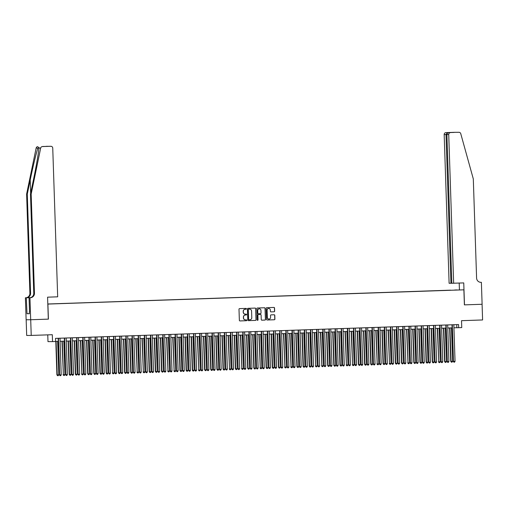 <?xml version="1.0" encoding="UTF-8"?>
<svg xmlns="http://www.w3.org/2000/svg" width="508" height="508" viewBox="0 0 508 508"><rect width="100%" height="100%" fill="white"/><g stroke="black" fill="none" stroke-linecap="round" stroke-linejoin="round"><path stroke-width="0.76" d="M246.431 308.813A0.432 0.425 89.7 0 0 245.993 308.394L239.579 308.616A0.616 0.603 89.7 0 0 238.995 309.251L239.363 320.338A0.616 0.603 89.7 0 0 239.986 320.935L246.405 320.713A0.432 0.425 89.7 0 0 246.812 320.269A0.432 0.425 89.7 0 0 246.374 319.849L245.548 319.881A1.975 1.937 89.7 0 1 243.548 317.976L243.516 317.049A1.975 1.937 89.7 0 1 245.383 315.011L246.215 314.985A0.432 0.425 89.7 0 0 246.621 314.541A0.432 0.425 89.7 0 0 246.183 314.122L245.358 314.154A1.975 1.937 89.7 0 1 243.357 312.249L243.326 311.321A1.975 1.937 89.7 0 1 245.193 309.283L246.024 309.258A0.432 0.425 89.7 0 0 246.431 308.813M245.231 314.154A1.975 1.937 89.7 0 1 243.237 312.249L243.205 311.321A1.975 1.937 89.7 0 1 245.072 309.283L245.904 309.258A0.432 0.425 89.7 0 0 246.31 308.813A0.432 0.425 89.7 0 0 245.929 308.394M239.922 320.935L246.278 320.713A0.432 0.425 89.7 0 0 246.691 320.269A0.432 0.425 89.7 0 0 246.304 319.856M245.421 319.881A1.975 1.937 89.7 0 1 243.421 317.976L243.395 317.049A1.975 1.937 89.7 0 1 245.262 315.017L246.094 314.985A0.432 0.425 89.7 0 0 246.12 314.128M454.724 290.011L457.124 289.941L454.724 290.011M274.06 311.779A0.616 0.603 89.7 0 0 274.644 311.144L274.542 308.032A0.616 0.603 89.7 0 0 273.914 307.435L266.789 307.683A0.616 0.603 89.7 0 0 266.205 308.318L266.573 319.405A0.616 0.603 89.7 0 0 267.195 320.002L274.326 319.754A0.616 0.603 89.7 0 0 274.911 319.119L274.784 315.36A0.616 0.603 89.7 0 0 274.174 314.769L271.107 314.871A0.616 0.603 89.7 0 0 270.523 315.506L270.586 317.373A1.651 1.619 89.7 0 1 268.98 319.075A1.651 1.619 89.7 0 1 267.354 317.481L267.113 310.185A1.651 1.619 89.7 0 1 268.719 308.477A1.651 1.619 89.7 0 1 270.345 310.071L270.383 311.29A0.616 0.603 89.7 0 0 271.012 311.887L273.939 311.779A0.616 0.603 89.7 0 0 274.523 311.144L274.415 308.032A0.616 0.603 89.7 0 0 273.856 307.442M47.904 304.07L48.406 319.132L30.709 319.742L31.229 335.426L52.305 334.709L52.54 341.611L55.613 341.503L55.512 338.366L458.572 324.555L458.673 327.692L461.753 327.584L461.524 320.681L482.6 319.957L482.079 304.273L464.388 304.876L463.887 289.82L47.809 304.076M255.759 308.68A0.616 0.603 89.7 0 0 255.13 308.083L248.006 308.324A0.616 0.603 89.7 0 0 247.421 308.959L247.79 320.053A0.616 0.603 89.7 0 0 248.412 320.643L255.543 320.402A0.616 0.603 89.7 0 0 256.121 319.767L255.632 308.68A0.616 0.603 89.7 0 0 255.073 308.083M257.397 308.007L264.522 307.759A0.616 0.603 89.7 0 1 265.151 308.356L265.519 319.443A0.616 0.603 89.7 0 1 264.935 320.078L261.88 320.186A0.616 0.603 89.7 0 0 261.88 320.186A0.616 0.603 89.7 0 1 261.258 319.589L261.106 315.093A0.616 0.603 89.7 0 0 260.483 314.496L258.458 314.566A0.616 0.603 89.7 0 0 257.88 315.201L258.032 319.881A0.432 0.425 89.7 0 1 257.613 320.332A0.432 0.425 89.7 0 1 257.188 319.913L256.813 308.642A0.616 0.603 89.7 0 1 257.397 308.007M31.229 335.426L26.683 335.451L26.162 319.767M450.59 290.259L47.809 303.987L463.887 289.82M450.583 290.157L47.809 304M47.758 334.861L47.987 341.636L52.54 341.611M453.936 327.8L458.673 327.692M55.613 341.452L58.261 341.357M60.103 341.293L64.414 341.147M66.256 341.084L70.568 340.938M72.415 340.874L76.721 340.728M78.569 340.665L82.874 340.519M84.722 340.455L89.027 340.303M90.875 340.239L95.18 340.093M97.028 340.03L101.333 339.884M103.181 339.82L107.486 339.674M109.334 339.611L113.64 339.465M115.487 339.401L119.799 339.249M121.641 339.185L125.952 339.039M127.794 338.976L132.105 338.83M133.947 338.766L138.259 338.62M140.1 338.557L144.412 338.411M146.253 338.347L150.565 338.195M152.413 338.131L156.718 337.985M158.566 337.922L162.871 337.776M164.719 337.712L169.024 337.566M170.872 337.502L175.177 337.35M177.025 337.293L181.331 337.141M183.178 337.077L187.484 336.931M189.332 336.868L193.637 336.721M195.485 336.658L199.79 336.512M201.638 336.448L205.95 336.296M207.791 336.233L212.103 336.086M213.944 336.023L218.256 335.877M220.097 335.813L224.409 335.667M226.251 335.604L230.562 335.458M232.404 335.394L236.715 335.242M238.563 335.178L242.868 335.032M244.716 334.969L249.022 334.823M250.869 334.759L255.175 334.613M257.023 334.55L261.328 334.404M263.176 334.34L267.481 334.188M269.329 334.124L273.634 333.978M275.482 333.915L279.787 333.769M281.635 333.705L285.947 333.559M287.788 333.496L292.1 333.35M293.941 333.286L298.253 333.134M300.095 333.07L304.406 332.924M306.248 332.861L310.559 332.715M312.401 332.651L316.713 332.505M318.56 332.442L322.866 332.296M324.714 332.232L329.019 332.08M330.867 332.016L335.172 331.87M337.02 331.807L341.325 331.66M343.173 331.597L347.478 331.451M349.326 331.387L353.632 331.235M355.479 331.178L359.785 331.025M361.632 330.962L365.938 330.816M367.786 330.752L372.097 330.606M373.939 330.543L378.25 330.397M380.092 330.333L384.404 330.181M386.245 330.117L390.557 329.971M392.398 329.908L396.71 329.762M398.551 329.698L402.863 329.552M404.711 329.489L409.016 329.343M410.864 329.279L415.169 329.127M417.017 329.063L421.322 328.917M423.17 328.854L427.476 328.708M429.324 328.644L433.629 328.498M435.477 328.435L439.782 328.289M441.63 328.225L445.935 328.073M447.783 328.009L452.095 327.863M456.73 324.618L456.832 327.704M248.349 320.643L255.416 320.402A0.616 0.603 89.7 0 0 256 319.767L255.632 308.68M248.698 309.162A0.432 0.425 89.7 0 0 248.291 309.613L248.609 319.341A0.432 0.425 89.7 0 0 249.047 319.761L249.923 319.729A1.975 1.937 89.7 0 0 251.79 317.69L251.574 311.042A1.975 1.937 89.7 0 0 249.574 309.137L248.577 309.169A0.432 0.425 89.7 0 0 248.164 309.613L248.291 309.613M249.028 319.761L248.926 319.761A0.432 0.425 89.7 0 0 248.926 319.761A0.432 0.425 89.7 0 1 248.488 319.341L248.164 309.613M248.577 309.169L249.447 309.137M261.817 320.18L264.808 320.078A0.616 0.603 89.7 0 0 265.392 319.443L265.024 308.356A0.616 0.603 89.7 0 0 264.465 307.759M260.502 314.496L260.375 314.496A0.616 0.603 89.7 0 0 260.363 314.496L258.337 314.566A0.616 0.603 89.7 0 0 257.753 315.201L258.032 319.881M257.55 320.326A0.432 0.425 89.7 0 0 257.912 319.881M260.953 310.426A1.651 1.619 89.7 0 0 259.328 308.832A1.651 1.619 89.7 0 0 257.721 310.534L257.81 313.106A0.616 0.603 89.7 0 0 258.432 313.703L260.458 313.633A0.616 0.603 89.7 0 0 261.042 312.998L260.953 310.426M259.264 308.832A1.651 1.619 89.7 0 0 257.6 310.534L257.721 310.534M258.293 313.703L258.312 313.703A0.616 0.603 89.7 0 1 257.683 313.106L257.6 310.534M270.948 311.887L273.939 311.779M268.656 308.483A1.651 1.619 89.7 0 0 266.992 310.185L267.113 310.185M268.923 319.075A1.651 1.619 89.7 0 1 267.233 317.481L266.992 310.185M267.132 320.002L274.199 319.761A0.616 0.603 89.7 0 0 274.784 319.119L274.663 315.366A0.616 0.603 89.7 0 0 274.104 314.769M55.804 341.446L56.909 374.904L58.757 374.847L57.645 341.382M56.109 341.433L57.22 374.898L57.614 375.704L56.909 374.904M58.757 374.847L58.23 375.679L57.614 375.704M58.16 338.277L59.677 374.885L58.464 338.265M61.22 374.834L60.693 375.666L60.077 375.685L59.677 374.885L61.22 374.834L60.001 338.214M60.077 375.685L59.373 374.891M31.166 194.075L30.493 194.081L33.407 179.972C36.233 166.484 38.818 151.422 38.887 148.076C39.008 147.028 38.691 147.028 37.935 148.082C36.614 151.435 32.963 166.503 30.207 179.991L27.286 194.1L30.575 293.249A4.394 4.312 -90.3 0 1 26.41 297.79L25.4 297.802L26.13 319.767L30.683 319.742L48.311 319.138L47.581 297.174L57.677 296.824L52.743 148.101A1.886 1.848 89.7 0 0 50.832 146.285L42.431 146.571A1.886 1.848 89.7 0 0 40.684 148.063L31.166 194.075L34.455 293.224A4.394 4.312 -90.3 0 1 30.29 297.764L29.953 297.777L30.683 319.742M40.684 148.063L38.887 148.076L38.913 147.555M27.286 194.1L26.613 194.1L29.902 293.249A4.394 4.312 -90.3 0 1 25.737 297.79M30.29 297.764L29.616 297.771A4.394 4.312 -90.3 0 0 33.776 293.23L30.493 194.081M50.832 146.285L42.431 146.571M37.935 148.082L36.138 148.088L26.613 194.1M29.527 311.836L29.058 297.783L29.845 297.758M29.388 313.652L27.019 313.734L29.394 313.722L29.331 311.842M27.019 313.734L26.289 297.796L25.4 297.802M29.953 297.777L29.058 297.783M30.486 297.65L26.41 297.79M30.455 297.656L26.289 297.796M36.138 148.088A1.886 1.848 -90.3 0 1 37.878 146.596M44.26 146.469L49.441 146.291M47.752 146.298L48.228 146.329M453.657 283.254L448.729 134.531L446.888 134.544L451.822 283.267L463.753 282.912L464.477 304.876L482.111 304.273L481.381 282.308L480.612 282.315M451.822 283.242L449.11 283.286L444.176 134.556A1.886 1.848 -90.3 0 1 445.96 132.613L454.355 132.328A1.886 1.848 -90.3 0 1 454.406 132.321L458.959 132.296A1.886 1.848 89.7 0 1 460.75 133.667L473.304 178.924L476.593 278.073A4.394 4.312 89.7 0 0 481.044 282.321L481.381 282.308M445.96 132.613L454.355 132.328M459.429 289.846L459.207 283.07M450.945 283.274L446.011 134.55L444.176 134.556M450.507 132.588A1.886 1.848 89.7 0 0 448.729 134.531M447.427 132.607L446.011 134.55L446.888 134.518M454.146 132.423L449.028 132.594C447.707 132.753 446.989 133.401 446.888 134.544M61.957 341.23L63.373 374.688L64.91 374.637L63.798 341.173M62.262 341.224L63.373 374.688L63.767 375.488L63.062 374.694M64.91 374.637L64.383 375.469L63.767 375.488M68.11 341.02L69.221 374.479L71.063 374.428L69.952 340.957M68.415 341.014L69.526 374.479L69.92 375.279L69.221 374.479M71.063 374.428L70.536 375.26L69.92 375.279M74.263 340.811L75.374 374.269L77.216 374.218L76.111 340.747M74.568 340.798L75.679 374.269L76.073 375.069L75.374 374.269M77.216 374.218L76.689 375.05L76.073 375.069M80.416 340.601L81.832 374.059L83.369 374.002L82.264 340.538M80.721 340.589L81.832 374.059L82.233 374.86L81.528 374.059M83.369 374.002L82.842 374.834L82.233 374.86M64.313 338.061L65.83 374.675L64.618 338.055M67.373 374.625L66.846 375.456L66.23 375.475L65.83 374.675L67.373 374.625L66.154 337.998M66.23 375.475L65.526 374.675M70.466 337.852L71.99 374.466L70.771 337.845M73.527 374.415L73 375.247L72.384 375.266L71.99 374.466L73.527 374.415L72.307 337.788M72.384 375.266L71.679 374.466M76.619 337.642L78.143 374.256L76.924 337.63M79.68 374.199L79.153 375.031L78.537 375.056L78.143 374.256L79.68 374.199L78.467 337.579M78.537 375.056L77.832 374.256M82.772 337.433L84.296 374.04L83.077 337.42M85.833 373.99L85.306 374.821L84.69 374.84L84.296 374.04L85.833 373.99L84.62 337.369M84.69 374.84L83.985 374.047M86.57 340.392L87.681 373.85L89.522 373.793L88.417 340.328M86.874 340.379L87.986 373.844L88.386 374.65L87.681 373.85M89.522 373.793L89.002 374.625L88.386 374.65M88.925 337.223L90.449 373.831L89.23 337.21M91.986 373.78L91.459 374.612L90.843 374.631L90.449 373.831L91.986 373.78L90.773 337.16M90.843 374.631L90.138 373.831M92.723 340.176L93.834 373.64L95.682 373.583L94.571 340.112M93.028 340.17L94.139 373.634L94.539 374.434L93.834 373.64M95.682 373.583L95.155 374.415L94.539 374.434M95.079 337.007L96.603 373.621L95.383 337.001M98.139 373.57L97.612 374.402L96.996 374.421L96.603 373.621L98.139 373.57L96.926 336.944M96.996 374.421L96.291 373.621M98.876 339.966L99.987 373.424L101.835 373.374L100.724 339.903M99.187 339.96L100.292 373.424L100.692 374.225L99.987 373.424M101.835 373.374L101.308 374.205L100.692 374.225M101.232 336.798L102.756 373.412L101.543 336.785M104.292 373.355L103.765 374.193L103.149 374.212L102.756 373.412L104.292 373.355L103.08 336.734M103.149 374.212L102.445 373.412M105.029 339.757L106.14 373.215L107.988 373.164L106.877 339.693M105.34 339.744L106.445 373.215L106.845 374.015L106.14 373.215M107.988 373.164L107.461 373.996L106.845 374.015M107.385 336.588L108.909 373.202L107.696 336.575M110.446 373.145L109.918 373.977L109.303 374.002L108.909 373.202L110.446 373.145L109.233 336.525M109.303 374.002L108.604 373.202M111.182 339.547L112.605 373.005L114.141 372.948L113.03 339.484M111.493 339.535L112.605 373.005L112.998 373.805L112.293 373.005M114.141 372.948L113.614 373.78L112.998 373.805M113.538 336.379L115.062 372.986L113.849 336.366M116.599 372.935L116.072 373.767L115.456 373.786L115.062 372.986L116.599 372.935L115.386 336.315M115.456 373.786L114.757 372.993M117.335 339.338L118.447 372.796L120.294 372.739L119.183 339.274M117.646 339.325L118.758 372.789L119.151 373.59L118.447 372.796M120.294 372.739L119.767 373.57L119.151 373.59M119.691 336.169L121.215 372.777L120.002 336.156M122.752 372.726L122.225 373.558L121.615 373.577L121.215 372.777L122.752 372.726L121.539 336.105M121.615 373.577L120.91 372.777M123.488 339.122L124.6 372.58L126.448 372.529L125.336 339.058M123.8 339.115L124.911 372.58L125.305 373.38L124.6 372.58M126.448 372.529L125.921 373.361L125.305 373.38M125.844 335.953L127.368 372.567L126.155 335.947M128.905 372.516L128.378 373.348L127.768 373.367L127.368 372.567L128.905 372.516L127.692 335.89M127.768 373.367L127.064 372.567M129.648 338.912L130.753 372.37L132.601 372.32L131.489 338.849M129.953 338.906L131.064 372.37L131.458 373.17L130.753 372.37M132.601 372.32L132.074 373.151L131.458 373.17M132.004 335.744L133.521 372.358L132.309 335.731M135.064 372.3L134.537 373.132L133.922 373.158L133.521 372.358L135.064 372.3L133.845 335.68M133.922 373.158L133.217 372.358M135.801 338.703L137.217 372.161L138.754 372.104L137.643 338.639M136.106 338.69L137.217 372.161L137.611 372.961L136.906 372.161M138.754 372.104L138.227 372.942L137.611 372.961M138.157 335.534L139.675 372.148L138.462 335.521M141.218 372.091L140.691 372.923L140.075 372.948L139.675 372.148L141.218 372.091L139.998 335.47M140.075 372.948L139.37 372.148M141.954 338.493L143.37 371.951L144.907 371.894L143.796 338.43M142.259 338.48L143.37 371.951L143.764 372.751L143.059 371.951M144.907 371.894L144.38 372.726L143.764 372.751M144.31 335.324L145.828 371.932L144.615 335.312M147.371 371.881L146.844 372.713L146.228 372.732L145.828 371.932L147.371 371.881L146.152 335.261M146.228 372.732L145.523 371.939M148.107 338.284L149.219 371.742L151.06 371.685L149.949 338.22M148.412 338.271L149.523 371.735L149.917 372.535L149.219 371.742M151.06 371.685L150.533 372.516L149.917 372.535M150.463 335.109L151.981 371.723L150.768 335.102M153.524 371.672L152.997 372.504L152.381 372.523L151.981 371.723L153.524 371.672L152.305 335.051M152.381 372.523L151.676 371.723M154.261 338.068L155.372 371.526L157.213 371.475L156.102 338.004M154.565 338.061L155.677 371.526L156.07 372.326L155.372 371.526M157.213 371.475L156.686 372.307L156.07 372.326M156.616 334.899L158.14 371.513L156.921 334.893M159.677 371.462L159.15 372.294L158.534 372.313L158.14 371.513L159.677 371.462L158.458 334.835M158.534 372.313L157.829 371.513M160.414 337.858L161.525 371.316L163.366 371.265L162.262 337.795M160.719 337.852L161.83 371.316L162.23 372.116L161.525 371.316M163.366 371.265L162.839 372.097L162.23 372.116M162.77 334.689L164.294 371.304L163.074 334.677M165.83 371.246L165.303 372.078L164.687 372.104L164.294 371.304L165.83 371.246L164.617 334.626M164.687 372.104L163.982 371.304M166.567 337.649L167.983 371.107L169.52 371.05L168.415 337.585M166.872 337.636L167.983 371.107L168.383 371.907L167.678 371.107M169.52 371.05L168.999 371.881L168.383 371.907M168.923 334.48L170.447 371.094L169.227 334.467M171.983 371.037L171.456 371.869L170.84 371.894L170.447 371.094L171.983 371.037L170.771 334.416M170.84 371.894L170.136 371.094M172.72 337.439L174.136 370.897L175.679 370.84L174.568 337.375M173.025 337.426L174.136 370.897L174.536 371.697L173.831 370.897M175.679 370.84L175.152 371.672L174.536 371.697M175.076 334.27L176.6 370.878L175.381 334.258M178.137 370.827L177.609 371.659L176.994 371.678L176.6 370.878L178.137 370.827L176.924 334.207M176.994 371.678L176.289 370.884M178.873 337.229L179.984 370.688L181.832 370.63L180.721 337.166M179.184 337.217L180.289 370.681L180.689 371.481L179.984 370.688M181.832 370.63L181.305 371.462L180.689 371.481M181.229 334.054L182.753 370.669L181.54 334.048M184.29 370.618L183.763 371.45L183.147 371.469L182.753 370.669L184.29 370.618L183.077 333.991M183.147 371.469L182.442 370.669M185.026 337.014L186.138 370.472L187.985 370.421L186.874 336.95M185.337 337.007L186.442 370.472L186.842 371.272L186.138 370.472M187.985 370.421L187.458 371.253L186.842 371.272M187.382 333.845L188.906 370.459L187.693 333.839M190.443 370.408L189.916 371.24L189.3 371.259L188.906 370.459L190.443 370.408L189.23 333.781M189.3 371.259L188.595 370.459M191.179 336.804L192.291 370.262L194.139 370.211L193.027 336.74M191.491 336.791L192.596 370.262L192.996 371.062L192.291 370.262M194.139 370.211L193.611 371.043L192.996 371.062M193.535 333.635L195.059 370.249L193.846 333.623M196.596 370.192L196.069 371.024L195.453 371.05L195.059 370.249L196.596 370.192L195.383 333.572M195.453 371.05L194.755 370.249M197.333 336.594L198.755 370.053L200.292 369.995L199.18 336.531M197.644 336.582L198.755 370.053L199.149 370.853L198.444 370.053M200.292 369.995L199.765 370.827L199.149 370.853M199.688 333.426L201.212 370.034L200 333.413M202.749 369.983L202.222 370.815L201.606 370.84L201.212 370.034L202.749 369.983L201.536 333.362M201.606 370.84L200.908 370.04M203.486 336.385L204.597 369.843L206.445 369.786L205.334 336.321M203.797 336.372L204.908 369.837L205.302 370.643L204.597 369.843M206.445 369.786L205.918 370.618L205.302 370.643M205.842 333.216L207.366 369.824L206.153 333.204M208.902 369.773L208.375 370.605L207.766 370.624L207.366 369.824L208.902 369.773L207.689 333.153M207.766 370.624L207.061 369.83M209.639 336.175L210.75 369.634L212.598 369.576L211.487 336.112M209.95 336.163L211.061 369.627L211.455 370.427L210.75 369.634M212.598 369.576L212.071 370.408L211.455 370.427M211.995 333L213.519 369.614L212.306 332.994M215.055 369.564L214.535 370.395L213.919 370.415L213.519 369.614L215.055 369.564L213.843 332.937M213.919 370.415L213.214 369.614M215.798 335.959L216.903 369.418L218.751 369.367L217.64 335.896M216.103 335.953L217.214 369.418L217.608 370.218L216.903 369.418M218.751 369.367L218.224 370.199L217.608 370.218M218.154 332.791L219.672 369.405L218.459 332.784M221.215 369.354L220.688 370.186L220.072 370.205L219.672 369.405L221.215 369.354L219.996 332.727M220.072 370.205L219.367 369.405M221.952 335.75L223.056 369.208L224.904 369.157L223.793 335.686M222.256 335.737L223.368 369.208L223.761 370.008L223.056 369.208M224.904 369.157L224.377 369.989L223.761 370.008M224.307 332.581L225.825 369.195L224.612 332.569M227.368 369.138L226.841 369.97L226.225 369.995L225.825 369.195L227.368 369.138L226.149 332.518M226.225 369.995L225.52 369.195M228.105 335.54L229.521 368.999L231.057 368.941L229.946 335.477M228.41 335.528L229.521 368.999L229.914 369.799L229.21 368.999M231.057 368.941L230.53 369.773L229.914 369.799M230.461 332.372L231.978 368.979L230.765 332.359M233.521 368.929L232.994 369.76L232.378 369.78L231.978 368.979L233.521 368.929L232.302 332.308M232.378 369.78L231.673 368.986M234.258 335.331L235.369 368.789L237.211 368.732L236.099 335.267M234.563 335.318L235.674 368.783L236.068 369.589L235.369 368.789M237.211 368.732L236.684 369.564L236.068 369.589M236.614 332.162L238.138 368.77L236.919 332.149M239.674 368.719L239.147 369.551L238.531 369.57L238.138 368.77L239.674 368.719L238.455 332.099M238.531 369.57L237.827 368.77M240.411 335.115L241.827 368.573L243.364 368.522L242.259 335.058M240.716 335.109L241.827 368.573L242.221 369.373L241.522 368.579M243.364 368.522L242.837 369.354L242.221 369.373M242.767 331.946L244.291 368.56L243.072 331.94M245.828 368.51L245.3 369.341L244.685 369.36L244.291 368.56L245.828 368.51L244.615 331.883M244.685 369.36L243.98 368.56M246.564 334.905L247.675 368.364L249.517 368.313L248.412 334.842M246.869 334.899L247.98 368.364L248.38 369.164L247.675 368.364M249.517 368.313L248.99 369.145L248.38 369.164M248.92 331.737L250.444 368.351L249.225 331.724M251.981 368.3L251.454 369.132L250.838 369.151L250.444 368.351L251.981 368.3L250.768 331.673M250.838 369.151L250.133 368.351M252.717 334.696L253.829 368.154L255.676 368.103L254.565 334.632M253.022 334.683L254.133 368.154L254.533 368.954L253.829 368.154M255.676 368.103L255.149 368.935L254.533 368.954M255.073 331.527L256.597 368.141L255.378 331.514M258.134 368.084L257.607 368.916L256.991 368.941L256.597 368.141L258.134 368.084L256.921 331.464M256.991 368.941L256.286 368.141M258.87 334.486L260.286 367.944L261.83 367.887L260.718 334.423M259.175 334.474L260.286 367.944L260.687 368.745L259.982 367.944M261.83 367.887L261.303 368.719L260.687 368.745M261.226 331.318L262.75 367.925L261.531 331.305M264.287 367.875L263.76 368.706L263.144 368.725L262.75 367.925L264.287 367.875L263.074 331.254M263.144 368.725L262.439 367.932M265.024 334.277L266.135 367.735L267.983 367.678L266.871 334.213M265.335 334.264L266.44 367.728L266.84 368.529L266.135 367.735M267.983 367.678L267.456 368.51L266.84 368.529M267.379 331.108L268.903 367.716L267.691 331.095M270.44 367.665L269.913 368.497L269.297 368.516L268.903 367.716L270.44 367.665L269.227 331.045M269.297 368.516L268.592 367.716M271.177 334.061L272.288 367.519L274.136 367.468L273.025 333.997M271.488 334.054L272.593 367.519L272.993 368.319L272.288 367.519M274.136 367.468L273.609 368.3L272.993 368.319M273.533 330.892L275.057 367.506L273.844 330.886M276.593 367.455L276.066 368.287L275.45 368.306L275.057 367.506L276.593 367.455L275.38 330.829M275.45 368.306L274.752 367.506M277.33 333.851L278.441 367.309L280.289 367.259L279.178 333.788M277.641 333.845L278.752 367.309L279.146 368.11L278.441 367.309M280.289 367.259L279.762 368.09L279.146 368.11M279.686 330.683L281.21 367.297L279.997 330.67M282.746 367.24L282.219 368.078L281.603 368.097L281.21 367.297L282.746 367.24L281.534 330.619M281.603 368.097L280.905 367.297M283.483 333.642L284.905 367.1L286.442 367.043L285.331 333.578M283.794 333.629L284.905 367.1L285.299 367.9L284.594 367.1M286.442 367.043L285.915 367.881L285.299 367.9M285.839 330.473L287.363 367.087L286.15 330.46M288.9 367.03L288.373 367.862L287.763 367.887L287.363 367.087L288.9 367.03L287.687 330.41M287.763 367.887L287.058 367.087M289.636 333.432L291.059 366.89L292.595 366.833L291.484 333.369M289.947 333.419L291.059 366.89L291.452 367.69L290.747 366.89M292.595 366.833L292.068 367.665L291.452 367.69M291.992 330.264L293.516 366.871L292.303 330.251M295.053 366.82L294.526 367.652L293.916 367.671L293.516 366.871L295.053 366.82L293.84 330.2M293.916 367.671L293.211 366.878M295.796 333.223L296.901 366.681L298.748 366.624L297.637 333.159M296.101 333.21L297.212 366.674L297.605 367.475L296.901 366.681M298.748 366.624L298.221 367.455L297.605 367.475M298.152 330.048L299.669 366.662L298.456 330.041M301.212 366.611L300.685 367.443L300.069 367.462L299.669 366.662L301.212 366.611L299.993 329.99M300.069 367.462L299.364 366.662M301.949 333.007L303.054 366.465L304.902 366.414L303.79 332.943M302.254 333L303.365 366.465L303.759 367.265L303.054 366.465M304.902 366.414L304.375 367.246L303.759 367.265M304.305 329.838L305.822 366.452L304.609 329.832M307.365 366.401L306.838 367.233L306.222 367.252L305.822 366.452L307.365 366.401L306.146 329.775M306.222 367.252L305.518 366.452M308.102 332.797L309.207 366.255L311.055 366.205L309.944 332.734M308.407 332.791L309.518 366.255L309.912 367.055L309.207 366.255M311.055 366.205L310.528 367.036L309.912 367.055M310.458 329.629L311.976 366.243L310.763 329.616M313.519 366.185L312.991 367.017L312.376 367.043L311.976 366.243L313.519 366.185L312.299 329.565M312.376 367.043L311.671 366.243M314.255 332.588L315.671 366.046L317.208 365.989L316.097 332.524M314.56 332.575L315.671 366.046L316.065 366.846L315.366 366.046M317.208 365.989L316.681 366.827L316.065 366.846M316.611 329.419L318.129 366.033L316.916 329.406M319.672 365.976L319.145 366.808L318.529 366.833L318.129 366.033L319.672 365.976L318.452 329.355M318.529 366.833L317.824 366.033M320.408 332.378L321.824 365.836L323.361 365.779L322.25 332.315M320.713 332.365L321.824 365.836L322.218 366.636L321.52 365.836M323.361 365.779L322.834 366.611L322.218 366.636M322.764 329.209L324.288 365.817L323.069 329.197M325.825 365.766L325.298 366.598L324.682 366.617L324.288 365.817L325.825 365.766L324.606 329.146M324.682 366.617L323.977 365.824M326.561 332.168L327.673 365.627L329.514 365.57L328.409 332.105M326.866 332.156L327.978 365.62L328.378 366.42L327.673 365.627M329.514 365.57L328.987 366.401L328.378 366.42M328.917 328.994L330.441 365.608L329.222 328.987M331.978 365.557L331.451 366.389L330.835 366.408L330.441 365.608L331.978 365.557L330.765 328.93M330.835 366.408L330.13 365.608M332.715 331.953L333.826 365.411L335.667 365.36L334.562 331.889M333.019 331.946L334.131 365.411L334.531 366.211L333.826 365.411M335.667 365.36L335.147 366.192L334.531 366.211M335.07 328.784L336.594 365.398L335.375 328.778M338.131 365.347L337.604 366.179L336.988 366.198L336.594 365.398L338.131 365.347L336.918 328.72M336.988 366.198L336.283 365.398M338.868 331.743L339.979 365.201L341.827 365.15L340.716 331.68M339.173 331.73L340.284 365.201L340.684 366.001L339.979 365.201M341.827 365.15L341.3 365.982L340.684 366.001M341.224 328.574L342.748 365.189L341.528 328.562M344.284 365.131L343.757 365.963L343.141 365.989L342.748 365.189L344.284 365.131L343.071 328.511M343.141 365.989L342.436 365.189M345.021 331.534L346.437 364.992L347.98 364.935L346.869 331.47M345.332 331.521L346.437 364.992L346.837 365.792L346.132 364.992M347.98 364.935L347.453 365.766L346.837 365.792M347.377 328.365L348.901 364.973L347.688 328.352M350.437 364.922L349.91 365.754L349.294 365.779L348.901 364.973L350.437 364.922L349.225 328.301M349.294 365.779L348.59 364.979M351.174 331.324L352.59 364.782L354.133 364.725L353.022 331.26M351.485 331.311L352.59 364.782L352.99 365.582L352.285 364.782M354.133 364.725L353.606 365.557L352.99 365.582M353.53 328.155L355.054 364.763L353.841 328.143M356.591 364.712L356.064 365.544L355.448 365.563L355.054 364.763L356.591 364.712L355.378 328.092M355.448 365.563L354.743 364.769M357.327 331.114L358.438 364.573L360.286 364.515L359.175 331.051M357.638 331.102L358.743 364.566L359.143 365.366L358.438 364.573M360.286 364.515L359.759 365.347L359.143 365.366M359.683 327.939L361.207 364.554L359.994 327.933M362.744 364.503L362.217 365.335L361.601 365.354L361.207 364.554L362.744 364.503L361.531 327.876M361.601 365.354L360.902 364.554M363.48 330.899L364.592 364.357L366.439 364.306L365.328 330.835M363.791 330.892L364.903 364.357L365.296 365.157L364.592 364.357M366.439 364.306L365.912 365.138L365.296 365.157M365.836 327.73L367.36 364.344L366.147 327.724M368.897 364.293L368.37 365.125L367.754 365.144L367.36 364.344L368.897 364.293L367.684 327.666M367.754 365.144L367.055 364.344M369.634 330.689L370.745 364.147L372.593 364.096L371.481 330.625M369.945 330.676L371.056 364.147L371.45 364.947L370.745 364.147M372.593 364.096L372.066 364.928L371.45 364.947M371.989 327.52L373.513 364.134L372.3 327.508M375.05 364.077L374.523 364.909L373.913 364.935L373.513 364.134L375.05 364.077L373.837 327.457M373.913 364.935L373.209 364.134M375.787 330.479L377.209 363.938L378.746 363.88L377.635 330.416M376.098 330.467L377.209 363.938L377.603 364.738L376.898 363.938M378.746 363.88L378.219 364.712L377.603 364.738M378.142 327.311L379.666 363.918L378.454 327.298M381.203 363.868L380.683 364.7L380.067 364.725L379.666 363.918L381.203 363.868L379.99 327.247M380.067 364.725L379.362 363.925M381.946 330.27L383.051 363.728L384.899 363.671L383.788 330.206M382.251 330.257L383.362 363.722L383.756 364.528L383.051 363.728M384.899 363.671L384.372 364.503L383.756 364.528M384.302 327.101L385.82 363.709L384.607 327.089M387.363 363.658L386.836 364.49L386.22 364.509L385.82 363.709L387.363 363.658L386.144 327.038M386.22 364.509L385.515 363.715M388.099 330.054L389.515 363.512L391.052 363.461L389.941 329.997M388.404 330.048L389.515 363.512L389.909 364.312L389.204 363.518M391.052 363.461L390.525 364.293L389.909 364.312M390.455 326.885L391.973 363.499L390.76 326.879M393.516 363.449L392.989 364.28L392.373 364.3L391.973 363.499L393.516 363.449L392.297 326.822M392.373 364.3L391.668 363.499M394.252 329.844L395.364 363.303L397.205 363.252L396.094 329.781M394.557 329.838L395.668 363.303L396.062 364.103L395.364 363.303M397.205 363.252L396.678 364.084L396.062 364.103M396.608 326.676L398.126 363.29L396.913 326.669M399.669 363.239L399.142 364.071L398.526 364.09L398.126 363.29L399.669 363.239L398.45 326.612M398.526 364.09L397.821 363.29M400.406 329.635L401.517 363.093L403.358 363.042L402.247 329.571M400.71 329.622L401.822 363.093L402.215 363.893L401.517 363.093M403.358 363.042L402.831 363.874L402.215 363.893M402.761 326.466L404.285 363.08L403.066 326.454M405.822 363.023L405.295 363.855L404.679 363.88L404.285 363.08L405.822 363.023L404.603 326.403M404.679 363.88L403.974 363.08M406.559 329.425L407.975 362.883L409.512 362.826L408.407 329.362M406.864 329.413L407.975 362.883L408.369 363.684L407.67 362.883M409.512 362.826L408.984 363.658L408.369 363.684M408.915 326.257L410.439 362.864L409.219 326.244M411.975 362.814L411.448 363.645L410.832 363.665L410.439 362.864L411.975 362.814L410.762 326.193M410.832 363.665L410.127 362.871M412.712 329.216L413.823 362.674L415.665 362.617L414.56 329.152M413.017 329.203L414.128 362.668L414.528 363.468L413.823 362.674M415.665 362.617L415.138 363.449L414.528 363.468M415.068 326.047L416.592 362.655L415.373 326.034M418.128 362.604L417.601 363.436L416.985 363.455L416.592 362.655L418.128 362.604L416.916 325.984M416.985 363.455L416.281 362.655M418.865 329L419.976 362.464L421.824 362.407L420.713 328.936M419.17 328.994L420.281 362.458L420.681 363.258L419.976 362.464M421.824 362.407L421.297 363.239L420.681 363.258M421.221 325.831L422.745 362.445L421.526 325.825M424.282 362.395L423.755 363.226L423.139 363.245L422.745 362.445L424.282 362.395L423.069 325.768M423.139 363.245L422.434 362.445M425.018 328.79L426.129 362.248L427.977 362.198L426.866 328.727M425.323 328.784L426.434 362.248L426.834 363.049L426.129 362.248M427.977 362.198L427.45 363.03L426.834 363.049M427.374 325.622L428.898 362.236L427.679 325.609M430.435 362.179L429.908 363.017L429.292 363.036L428.898 362.236L430.435 362.179L429.222 325.558M429.292 363.036L428.587 362.236M431.171 328.581L432.283 362.039L434.13 361.988L433.019 328.517M431.483 328.568L432.587 362.039L432.987 362.839L432.283 362.039M434.13 361.988L433.603 362.82L432.987 362.839M433.527 325.412L435.051 362.026L433.838 325.399M436.588 361.969L436.061 362.801L435.445 362.826L435.051 362.026L436.588 361.969L435.375 325.349M435.445 362.826L434.74 362.026M437.325 328.371L438.741 361.829L440.284 361.772L439.172 328.308M437.636 328.358L438.741 361.829L439.141 362.629L438.436 361.829M440.284 361.772L439.757 362.604L439.141 362.629M439.68 325.203L441.204 361.81L439.991 325.19M442.741 361.76L442.214 362.591L441.598 362.61L441.204 361.81L442.741 361.76L441.528 325.139M441.598 362.61L440.9 361.817M443.478 328.162L444.589 361.62L446.437 361.563L445.325 328.098M443.789 328.149L444.9 361.613L445.294 362.414L444.589 361.62M446.437 361.563L445.91 362.395L445.294 362.414M445.834 324.993L447.358 361.601L446.145 324.98M448.894 361.55L448.367 362.382L447.751 362.401L447.358 361.601L448.894 361.55L447.681 324.93M447.751 362.401L447.053 361.601M449.631 327.946L450.742 361.404L452.59 361.353L451.479 327.882M449.942 327.939L451.053 361.404L451.447 362.204L450.742 361.404M452.59 361.353L452.063 362.185L451.447 362.204M451.987 324.777L453.511 361.391L452.298 324.771M455.047 361.34L454.52 362.172L453.911 362.191L453.511 361.391L455.047 361.34L453.835 324.714M453.911 362.191L453.206 361.391M30.207 179.991L30.645 193.319M30.575 293.249L29.902 293.249M33.776 293.23L34.455 293.224M50.883 146.285L49.403 146.291M42.704 146.475L44.279 146.463M47.809 146.298L46.33 146.31"/></g></svg>
